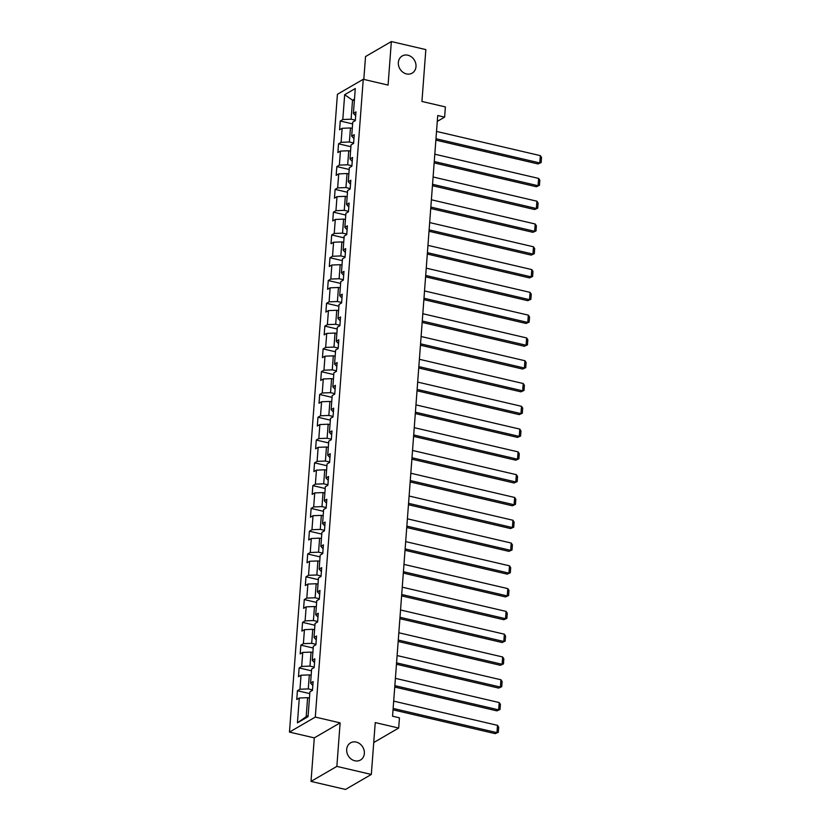 <?xml version="1.0" encoding="UTF-8"?>
<svg xmlns="http://www.w3.org/2000/svg" width="831" height="831" viewBox="0 0 831 831"><rect width="100%" height="100%" fill="white"/><g stroke="black" fill="none" stroke-linecap="round" stroke-linejoin="round"><path stroke-width="1.25" d="M356.229 742.083A9.92 8.466 -120.2 0 1 364.082 750.268A9.92 8.466 -120.2 0 1 360.509 760.001A9.92 8.466 -120.2 0 1 354.816 760.781A9.92 8.466 -120.2 0 1 346.963 752.595A9.92 8.466 -120.2 0 1 350.537 742.852A9.92 8.466 -120.2 0 1 356.229 742.083M407.865 55.21A9.92 8.466 -120.2 0 1 415.729 63.395A9.92 8.466 -120.2 0 1 412.155 73.138A9.92 8.466 -120.2 0 1 406.463 73.907A9.92 8.466 -120.2 0 1 398.61 65.722A9.92 8.466 -120.2 0 1 402.183 55.989A9.92 8.466 -120.2 0 1 407.865 55.21M311.023 781.41L345.499 789.45L371.332 774.44L336.856 766.4L340.128 722.866L315.302 717.08L289.468 732.09L314.295 737.876L311.023 781.41L336.856 766.4M315.302 717.08L363.251 79.288L337.417 94.298L289.468 732.09M363.251 79.288L388.077 85.084L391.349 41.55L365.526 56.56L363.801 79.423M391.349 41.55L425.836 49.59L421.94 101.455L445.385 106.919L444.616 117.14L437.719 115.54L392.554 716.218L399.451 717.828L398.683 728.049L375.238 722.586L371.332 774.44M344.668 94.703L342.798 119.539L340.253 121.014L339.599 129.781L342.143 128.296L341.084 142.319L338.539 143.805L337.885 152.572L340.43 151.086L339.37 165.109L336.825 166.595L336.171 175.362L338.716 173.876L337.656 187.899L335.111 189.385L334.457 198.142L337.002 196.667L335.942 210.69L333.397 212.165L332.743 220.932L335.288 219.457L334.228 233.48L331.683 234.955L331.029 243.722L333.574 242.237L332.525 256.27L329.969 257.745L329.315 266.512L331.86 265.027L330.811 279.05L328.255 280.535L327.601 289.302L330.146 287.817L329.097 301.84L326.541 303.325L325.887 312.092L328.432 310.607L327.383 324.63L324.828 326.116L324.173 334.872L326.718 333.397L325.669 347.42L323.114 348.895L322.459 357.662L325.004 356.187L323.955 370.211L321.4 371.686L320.745 380.453L323.29 378.967L322.241 393.001L319.686 394.476L319.031 403.243L321.576 401.757L320.527 415.78L317.982 417.266L317.317 426.033L319.862 424.548L318.813 438.571L316.268 440.056L315.603 448.823L318.148 447.338L317.099 461.361L314.554 462.846L313.889 471.603L316.445 470.128L315.385 484.151L312.84 485.626L312.176 494.393L314.731 492.918L313.671 506.941L311.126 508.416L310.462 517.183L313.017 515.698L311.957 529.721L309.412 531.206L308.748 539.973L311.303 538.488L310.243 552.511L307.699 553.997L307.034 562.764L309.589 561.278L308.53 575.301L305.985 576.787L305.32 585.543L307.875 584.068L306.816 598.091L304.271 599.577L303.606 608.334L306.161 606.859L305.102 620.882L302.557 622.357L301.892 631.124L304.447 629.649L303.388 643.672L300.843 645.147L300.188 653.914L302.733 652.428L301.674 666.452L299.129 667.937L298.474 676.704L301.019 675.219L299.96 689.242L297.415 690.727L296.76 699.494L299.305 698.009L297.436 722.845L308.052 716.675L309.921 691.839L312.466 690.364L313.121 681.597L310.576 683.082L311.635 669.059L314.18 667.573L314.835 658.806L312.29 660.292L313.339 646.269L315.894 644.783L316.549 636.016L314.004 637.502L315.053 623.479L317.608 621.993L318.263 613.236L315.718 614.711L316.767 600.688L319.322 599.213L319.977 590.446L317.432 591.921L318.481 577.898L321.036 576.423L321.69 567.656L319.146 569.131L320.195 555.108L322.75 553.633L323.404 544.866L320.859 546.351L321.909 532.328L324.464 530.843L325.118 522.076L322.573 523.561L323.623 509.538L326.178 508.053L326.832 499.286L324.287 500.771L325.337 486.748L327.881 485.262L328.546 476.506L326.001 477.981L327.05 463.958L329.595 462.483L330.26 453.716L327.715 455.191L328.764 441.168L331.309 439.692L331.974 430.925L329.429 432.411L330.478 418.377L333.023 416.902L333.688 408.135L331.133 409.621L332.192 395.598L334.737 394.112L335.402 385.345L332.847 386.83L333.906 372.807L336.451 371.322L337.116 362.555L334.561 364.04L335.62 350.017L338.165 348.532L338.83 339.775L336.275 341.25L337.334 327.227L339.879 325.752L340.544 316.985L337.988 318.46L339.048 304.437L341.593 302.962L342.258 294.195L339.702 295.68L340.762 281.647L343.307 280.172L343.972 271.405L341.416 272.89L342.476 258.867L345.021 257.381L345.675 248.614L343.13 250.1L344.19 236.077L346.735 234.591L347.389 225.824L344.844 227.31L345.904 213.287L348.449 211.801L349.103 203.044L346.558 204.519L347.618 190.496L350.163 189.021L350.817 180.254L348.272 181.729L349.332 167.706L351.877 166.231L352.531 157.464L349.986 158.95L351.035 144.916L353.591 143.441L354.245 134.674L351.7 136.159L352.749 122.136L355.304 120.651L355.959 111.884L353.414 113.369L355.284 88.533L344.668 94.703L352.541 100.208L351.108 119.197L355.336 120.183M312.498 689.896L308.27 688.909L309.329 674.886L311.158 675.312M312.83 685.492L310.576 683.082M299.96 689.242L308.27 688.909M301.019 675.219L309.329 674.886M314.211 667.106L309.984 666.119L311.043 652.096L312.872 652.522M314.544 662.702L312.29 660.292M301.674 666.452L309.984 666.119M302.733 652.428L311.043 652.096M315.925 644.316L311.698 643.329L312.757 629.306L314.585 629.732M316.258 639.912L314.004 637.502M303.388 643.672L311.698 643.329M304.447 629.649L312.757 629.306M317.639 621.526L313.412 620.539L314.471 606.516L316.299 606.952M317.972 617.121L315.718 614.711M305.102 620.882L313.412 620.539M306.161 606.859L314.471 606.516M319.353 598.746L315.126 597.759L316.185 583.736L318.013 584.162M319.686 594.331L317.432 591.921M306.816 598.091L315.126 597.759M307.875 584.068L316.185 583.736M321.067 575.956L316.84 574.969L317.899 560.946L319.727 561.372M321.4 571.541L319.146 569.131M308.53 575.301L316.84 574.969M309.589 561.278L317.899 560.946M322.781 553.166L318.553 552.179L319.613 538.156L321.441 538.581M323.114 548.761L320.859 546.351M310.243 552.511L318.553 552.179M311.303 538.488L319.613 538.156M324.495 530.375L320.267 529.389L321.327 515.365L323.155 515.791M324.828 525.971L322.573 523.561M311.957 529.721L320.267 529.389M313.017 515.698L321.327 515.365M326.209 507.585L321.981 506.598L323.041 492.575L324.869 493.001M326.541 503.181L324.287 500.771M313.671 506.941L321.981 506.598M314.731 492.918L323.041 492.575M327.923 484.795L323.695 483.808L324.744 469.785L326.583 470.221M328.255 480.391L326.001 477.981M315.385 484.151L323.695 483.808M316.445 470.128L324.744 469.785M329.637 462.015L325.409 461.028L326.458 447.005L328.297 447.431M329.969 457.601L327.715 455.191M317.099 461.361L325.409 461.028M318.148 447.338L326.458 447.005M331.351 439.225L327.123 438.238L328.172 424.215L330.011 424.641M331.683 434.81L329.429 432.411M318.813 438.571L327.123 438.238M319.862 424.548L328.172 424.215M333.065 416.435L328.837 415.448L329.886 401.425L331.725 401.851M333.397 412.031L331.133 409.621M320.527 415.78L328.837 415.448M321.576 401.757L329.886 401.425M334.779 393.645L330.551 392.658L331.6 378.635L333.439 379.061M335.111 389.24L332.847 386.83M322.241 393.001L330.551 392.658M323.29 378.967L331.6 378.635M336.493 370.855L332.265 369.868L333.314 355.845L335.153 356.27M336.825 366.45L334.561 364.04M323.955 370.211L332.265 369.868M325.004 356.187L333.314 355.845M338.207 348.064L333.979 347.078L335.028 333.054L336.867 333.491M338.539 343.66L336.275 341.25M325.669 347.42L333.979 347.078M326.718 333.397L335.028 333.054M339.921 325.285L335.693 324.298L336.742 310.275L338.581 310.701M340.243 320.87L337.988 318.46M327.383 324.63L335.693 324.298M328.432 310.607L336.742 310.275M341.634 302.494L337.407 301.508L338.456 287.484L340.284 287.91M341.957 298.08L339.702 295.68M329.097 301.84L337.407 301.508M330.146 287.817L338.456 287.484M343.338 279.704L339.121 278.717L340.17 264.694L341.998 265.12M343.67 275.3L341.416 272.89M330.811 279.05L339.121 278.717M331.86 265.027L340.17 264.694M345.052 256.914L340.835 255.927L341.884 241.904L343.712 242.33M345.384 252.51L343.13 250.1M332.525 256.27L340.835 255.927M333.574 242.237L341.884 241.904M346.766 234.124L342.538 233.137L343.598 219.114L345.426 219.54M347.098 229.72L344.844 227.31M334.228 233.48L342.538 233.137M335.288 219.457L343.598 219.114M348.48 211.334L344.252 210.347L345.312 196.324L347.14 196.76M348.812 206.929L346.558 204.519M335.942 210.69L344.252 210.347M337.002 196.667L345.312 196.324M350.194 188.554L345.966 187.567L347.026 173.544L348.854 173.97M350.526 184.139L348.272 181.729M337.656 187.899L345.966 187.567M338.716 173.876L347.026 173.544M351.908 165.764L347.68 164.777L348.74 150.754L350.568 151.18M352.24 161.349L349.986 158.95M339.37 165.109L347.68 164.777M340.43 151.086L348.74 150.754M353.622 142.974L349.394 141.987L350.453 127.964L352.282 128.389M353.954 138.569L351.7 136.159M341.084 142.319L349.394 141.987M342.143 128.296L350.453 127.964M354.37 100.634L352.541 100.208L354.484 99.076M355.668 115.779L353.414 113.369M342.798 119.539L351.108 119.197M373.732 742.55L398.683 728.049M437.283 121.409L444.616 117.14M309.444 698.102L307.615 697.676L306.182 716.665L308.135 715.533M297.436 722.845L306.182 716.665M299.305 698.009L307.615 697.676M340.253 121.014L352.624 123.902M338.539 143.805L350.911 146.692M336.825 166.595L349.197 169.472M335.111 189.385L347.483 192.262M333.397 212.165L345.769 215.052M331.683 234.955L344.055 237.843M329.969 257.745L342.341 260.633M328.255 280.535L340.627 283.423M326.541 303.325L338.913 306.203M324.828 326.116L337.199 328.993M323.114 348.895L335.485 351.783M321.4 371.686L333.771 374.573M319.686 394.476L332.057 397.363M317.982 417.266L330.343 420.154M316.268 440.056L328.629 442.933M314.554 462.846L326.915 465.724M312.84 485.626L325.201 488.514M311.126 508.416L323.488 511.304M309.412 531.206L321.774 534.094M307.699 553.997L320.07 556.884M305.985 576.787L318.356 579.664M304.271 599.577L316.642 602.454M302.557 622.357L314.928 625.244M300.843 645.147L313.214 648.035M299.129 667.937L311.5 670.825M297.415 690.727L309.786 693.615M340.128 722.866L314.295 737.876M436.524 131.423L540.347 155.636L539.797 162.938L538.052 163.946L541.147 162.564L539.797 162.938L435.974 138.725M435.87 140.117L538.052 163.946M540.347 155.636L541.532 157.454L541.147 162.564M434.81 154.202L538.633 178.416L538.083 185.729L536.338 186.736L539.433 185.355L538.083 185.729L434.26 161.515M434.156 162.907L536.338 186.736M538.633 178.416L539.818 180.244L539.433 185.355M433.096 176.993L536.919 201.206L536.369 208.508L534.624 209.526L537.719 208.145L536.369 208.508L432.546 184.295M432.442 185.697L534.624 209.526M536.919 201.206L538.104 203.024L537.719 208.145M431.382 199.783L535.206 223.996L534.655 231.298L532.91 232.316L536.005 230.925L534.655 231.298L430.832 207.085M430.728 208.488L532.91 232.316M535.206 223.996L536.39 225.814L536.005 230.925M429.669 222.573L533.492 246.786L532.941 254.089L531.196 255.107L534.291 253.715L532.941 254.089L429.118 229.875M429.014 231.278L531.196 255.107M533.492 246.786L534.676 248.604L534.291 253.715M427.955 245.363L531.778 269.576L531.227 276.879L529.482 277.897L532.588 276.505L531.227 276.879L427.404 252.666M427.3 254.057L529.482 277.897M531.778 269.576L532.972 271.394L532.588 276.505M426.241 268.153L530.064 292.367L529.513 299.669L527.768 300.677L530.874 299.295L529.513 299.669L425.701 275.456M425.586 276.848L527.768 300.677M530.064 292.367L531.258 294.184L530.874 299.295M424.527 290.933L528.35 315.146L527.799 322.459L526.054 323.467L529.16 322.085L527.799 322.459L423.987 298.246M423.872 299.638L526.054 323.467M528.35 315.146L529.544 316.964L529.16 322.085M422.813 313.723L526.636 337.937L526.096 345.239L524.34 346.257L527.446 344.875L526.096 345.239L422.273 321.026M422.158 322.428L524.34 346.257M526.636 337.937L527.83 339.754L527.446 344.875M421.109 336.513L524.922 360.727L524.382 368.029L522.637 369.047L525.732 367.655L524.382 368.029L420.559 343.816M420.455 345.218L522.637 369.047M524.922 360.727L526.116 362.545L525.732 367.655M419.395 359.304L523.208 383.517L522.668 390.819L520.923 391.837L524.018 390.445L522.668 390.819L418.845 366.606M418.741 368.008L520.923 391.837M523.208 383.517L524.403 385.335L524.018 390.445M417.681 382.094L521.504 406.307L520.954 413.609L519.209 414.627L522.304 413.236L520.954 413.609L417.131 389.396M417.027 390.788L519.209 414.627M521.504 406.307L522.689 408.125L522.304 413.236M415.967 404.884L519.79 429.097L519.24 436.4L517.495 437.407L520.59 436.026L519.24 436.4L415.417 412.186M415.313 413.578L517.495 437.407M519.79 429.097L520.975 430.915L520.59 436.026M414.254 427.664L518.077 451.877L517.526 459.19L515.781 460.197L518.876 458.816L517.526 459.19L413.703 434.977M413.599 436.368L515.781 460.197M518.077 451.877L519.261 453.695L518.876 458.816M412.54 450.454L516.363 474.667L515.812 481.97L514.067 482.988L517.162 481.606L515.812 481.97L411.989 457.756M411.885 459.159L514.067 482.988M516.363 474.667L517.547 476.485L517.162 481.606M410.826 473.244L514.649 497.457L514.098 504.76L512.353 505.778L515.449 504.386L514.098 504.76L410.275 480.547M410.171 481.949L512.353 505.778M514.649 497.457L515.833 499.275L515.449 504.386M409.112 496.034L512.935 520.248L512.384 527.55L510.639 528.568L513.735 527.176L512.384 527.55L408.561 503.337M408.457 504.739L510.639 528.568M512.935 520.248L514.119 522.065L513.735 527.176M407.398 518.824L511.221 543.038L510.67 550.34L508.925 551.358L512.021 549.966L510.67 550.34L406.847 526.127M406.743 527.519L508.925 551.358M511.221 543.038L512.405 544.856L512.021 549.966M405.684 541.615L509.507 565.828L508.956 573.13L507.211 574.138L510.307 572.756L508.956 573.13L405.133 548.917M405.029 550.309L507.211 574.138M509.507 565.828L510.691 567.646L510.307 572.756M403.97 564.394L507.793 588.608L507.242 595.92L505.497 596.928L508.593 595.547L507.242 595.92L403.419 571.707M403.315 573.099L505.497 596.928M507.793 588.608L508.977 590.426L508.593 595.547M402.256 587.185L506.079 611.398L505.528 618.7L503.783 619.718L506.879 618.337L505.528 618.7L401.705 594.487M401.602 595.889L503.783 619.718M506.079 611.398L507.263 613.216L506.879 618.337M400.542 609.975L504.365 634.188L503.815 641.49L502.069 642.508L505.165 641.117L503.815 641.49L399.991 617.277M399.888 618.68L502.069 642.508M504.365 634.188L505.549 636.006L505.165 641.117M398.828 632.765L502.651 656.978L502.101 664.281L500.355 665.299L503.451 663.907L502.101 664.281L398.278 640.067M398.174 641.47L500.355 665.299M502.651 656.978L503.835 658.796L503.451 663.907M397.114 655.555L500.937 679.768L500.387 687.071L498.642 688.089L501.737 686.697L500.387 687.071L396.564 662.858M396.46 664.249L498.642 688.089M500.937 679.768L502.121 681.586L501.737 686.697M395.4 678.345L499.223 702.559L498.673 709.861L496.928 710.869L500.023 709.487L498.673 709.861L394.85 685.648M394.746 687.04L496.928 710.869M499.223 702.559L500.407 704.376L500.023 709.487M393.686 701.125L497.509 725.338L496.959 732.651L495.214 733.659L498.309 732.277L496.959 732.651L393.136 708.438M393.032 709.83L495.214 733.659M497.509 725.338L498.693 727.156L498.309 732.277"/></g></svg>
